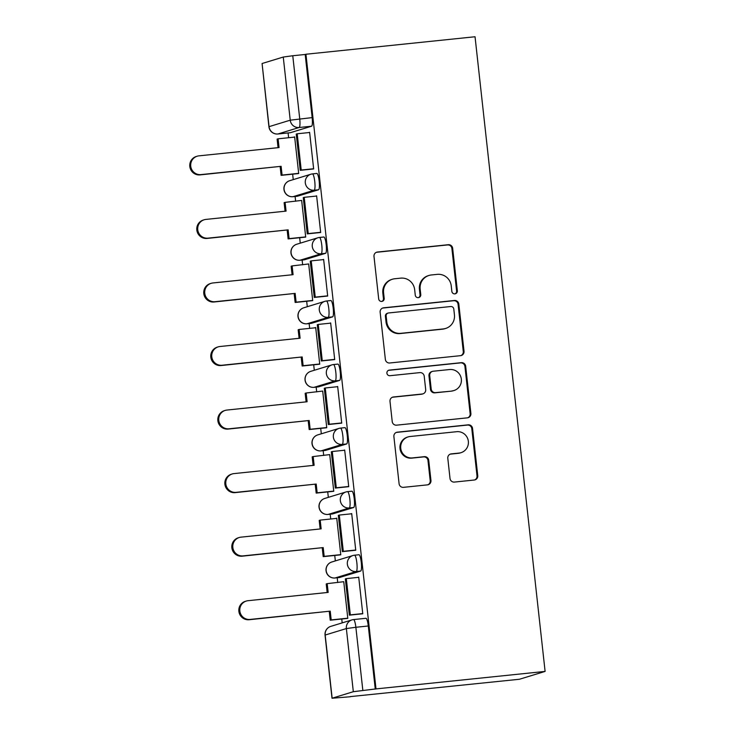 <?xml version="1.0" encoding="UTF-8"?>
<svg xmlns="http://www.w3.org/2000/svg" width="735" height="735" viewBox="0 0 735 735"><rect width="100%" height="100%" fill="white"/><g stroke="black" fill="none" stroke-linecap="round" stroke-linejoin="round"><path stroke-width="1.1" d="M454.901 293.871A2.821 2.765 73 0 0 457.345 290.784L452.659 248.301A4.024 3.951 73 0 0 448.286 244.709L377.487 252.031A4.024 3.951 73 0 0 373.996 256.432L378.69 298.925A2.821 2.765 73 0 0 382.264 301.332A2.821 2.765 73 0 0 384.194 298.355L383.587 292.852A12.881 12.642 73 0 1 394.759 278.758L400.658 278.142A12.881 12.642 73 0 1 414.659 289.636L415.266 295.139A2.821 2.765 73 0 0 418.84 297.546A2.821 2.765 73 0 0 420.769 294.57L420.163 289.066A12.881 12.642 73 0 1 431.335 274.973L437.233 274.366A12.881 12.642 73 0 1 451.235 285.86L451.841 291.354A2.821 2.765 73 0 0 454.901 293.871M455.038 293.853A2.821 2.765 73 0 0 456.6 291.014L451.906 248.531A4.024 3.951 73 0 0 447.532 244.939L376.743 252.261A4.024 3.951 73 0 0 376.384 252.316M381.878 301.414A2.821 2.765 73 0 0 383.44 298.575L382.834 293.081L383.587 292.852M418.463 297.638A2.821 2.765 73 0 0 420.025 294.799L419.419 289.296L420.163 289.066M450.022 478.485A4.024 3.951 73 0 0 454.395 482.077L474.259 480.019A4.024 3.951 73 0 0 477.75 475.609L472.541 428.431A4.024 3.951 73 0 0 468.167 424.839L397.378 432.162A4.024 3.951 73 0 0 393.887 436.572L399.096 483.749A4.024 3.951 73 0 0 403.469 487.342L427.458 484.861A4.024 3.951 73 0 0 430.949 480.451L428.716 460.266A4.024 3.951 73 0 0 424.343 456.674L412.445 457.905A10.768 10.566 73 0 1 408.118 436.912A10.768 10.566 73 0 1 410.084 436.507L456.692 431.693A10.768 10.566 73 0 1 461.02 452.677A10.768 10.566 73 0 1 459.053 453.082L451.29 453.881A4.024 3.951 73 0 0 447.799 458.291L450.022 478.485M545.104 671.413L376.008 688.906L305.944 54.243L475.04 36.75L545.104 671.413L519.434 679.259L350.329 696.605M460.533 355.666A4.024 3.951 73 0 0 464.024 351.256L458.815 304.079A4.024 3.951 73 0 0 454.441 300.486L383.642 307.809A4.024 3.951 73 0 0 380.151 312.219L385.361 359.397A4.024 3.951 73 0 0 389.734 362.989L460.533 355.666M465.678 366.26L470.887 413.438A4.024 3.951 73 0 1 467.396 417.838L396.606 425.161A4.024 3.951 73 0 1 392.224 421.578L390 401.383A4.024 3.951 73 0 1 393.491 396.973L422.202 394.006A4.024 3.951 73 0 0 425.694 389.605L424.214 376.21A4.024 3.951 73 0 0 419.841 372.617L389.945 375.704A2.821 2.765 73 0 1 388.815 370.21A2.821 2.765 73 0 1 389.329 370.109L461.304 362.667A4.024 3.951 73 0 1 465.678 366.26L464.933 366.48L470.143 413.667L470.887 413.438M288.092 132.934L288.625 137.721M292.649 174.177L293.247 179.616M295.112 196.484L295.635 201.271M299.66 237.717L300.266 243.166M302.131 260.025L302.655 264.82M306.679 301.267L307.285 306.715M309.141 323.575L309.674 328.37M313.698 364.817L314.295 370.265M316.16 387.125L316.684 391.911M320.708 428.367L321.314 433.806M323.17 450.674L323.703 455.461M327.727 491.908L328.325 497.356M330.19 514.215L330.722 519.011M334.747 555.458L335.344 560.906M337.209 577.765L337.733 582.561M341.757 619.008L342.188 622.885M376.008 688.906L353.324 691.699L332.009 698.25L350.338 696.752M305.944 54.243L305.19 54.473L312.164 117.609A8.204 1.534 84.1 0 1 311.566 126.218L290.389 132.695L277.968 133.972A8.204 1.534 84.1 0 1 277.913 133.99L290.334 132.704A8.204 1.534 -95.9 0 0 290.389 132.695M283.26 57.045L262.083 63.513L269.056 126.659L290.233 120.182L283.26 57.045L292.769 55.75L299.742 118.895A8.204 1.534 84.1 0 1 299.145 127.495L277.968 133.972A8.204 8.048 73 0 1 269.056 126.659L268.918 126.732A8.204 8.204 0 0 0 277.913 133.99M305.19 54.473L292.769 55.75M268.918 126.732L262.083 63.513M297.546 173.662L298.686 173.524L294.643 136.866L293.522 137.206L294.661 137.087M312.504 169.059L313.652 168.949L309.61 132.291L308.59 132.603M319.523 232.609L320.671 232.499L316.62 195.832L315.6 196.144M304.556 237.212L305.705 237.074L301.653 200.416L285.097 202.364L286.071 211.12L205.929 219.407A9.436 9.261 73 0 0 197.89 230.615A9.436 9.261 73 0 0 207.996 238.149L207.022 238.443A9.436 9.261 -107 0 1 203.227 220.059L204.201 219.756M326.533 296.159L327.681 296.049L323.639 259.381L322.619 259.694M311.576 300.762L312.715 300.624L308.672 263.957L292.117 265.905L293.081 274.669L212.948 282.957A9.436 9.261 73 0 0 204.9 294.165A9.436 9.261 73 0 0 215.015 301.699L214.041 301.993A9.436 9.261 -107 0 1 210.247 283.6L211.221 283.306M333.552 359.7L334.701 359.59L330.658 322.931L329.638 323.244M318.586 364.312L319.734 364.174L315.692 327.507L314.562 327.847L315.71 327.737M340.571 423.25L341.72 423.139L337.668 386.481L336.648 386.794M325.605 427.853L326.753 427.715L322.702 391.057L306.146 393.004L307.111 401.76L226.977 410.047A9.436 9.261 73 0 0 218.929 421.256A9.436 9.261 73 0 0 229.044 428.79L228.071 429.084A9.436 9.261 -107 0 1 224.276 410.7L225.25 410.406M347.581 486.8L348.73 486.689L344.687 450.022L343.668 450.334M332.624 491.403L333.763 491.265L329.721 454.607L313.165 456.554L314.13 465.31L233.987 473.597A9.436 9.261 73 0 0 225.948 484.806A9.436 9.261 73 0 0 236.064 492.34L235.09 492.634A9.436 9.261 -107 0 1 231.295 474.25L232.269 473.946M354.601 550.35L355.749 550.239L351.697 513.572L350.687 513.884M339.634 554.953L340.783 554.815L336.731 518.147L335.61 518.497L336.759 518.377M361.62 613.89L362.768 613.78L358.717 577.122L357.697 577.434M346.654 618.503L347.802 618.365L343.75 581.697L327.194 583.645L328.159 592.41L248.026 600.697A9.436 9.261 73 0 0 239.977 611.906A9.436 9.261 73 0 0 250.093 619.43L249.119 619.734A9.436 9.261 -107 0 1 245.325 601.34L246.298 601.046M354.582 555.201L358.873 554.75A8.204 1.534 -95.9 0 1 358.937 554.741A8.204 1.534 -95.9 0 1 361.289 562.597A8.204 1.534 -95.9 0 1 360.674 571.049L339.496 577.526L335.096 577.976A8.204 1.534 84.1 0 1 335.041 577.995L339.441 577.535A8.204 1.534 -95.9 0 0 339.496 577.526M347.563 491.651L351.863 491.21A8.204 1.534 -95.9 0 1 351.918 491.191A8.204 1.534 -95.9 0 1 354.27 499.047A8.204 1.534 -95.9 0 1 353.664 507.499L332.486 513.976L328.076 514.436A8.204 1.534 84.1 0 1 328.021 514.445L332.431 513.986A8.204 1.534 -95.9 0 0 332.486 513.976M340.553 428.101L344.844 427.66A8.204 1.534 -95.9 0 1 344.899 427.651A8.204 1.534 -95.9 0 1 347.26 435.497A8.204 1.534 -95.9 0 1 346.644 443.949L325.467 450.426L321.057 450.886A8.204 1.534 84.1 0 1 321.002 450.895L325.412 450.445A8.204 1.534 -95.9 0 0 325.467 450.426M333.534 364.551L337.834 364.11A8.204 1.534 -95.9 0 1 337.889 364.101A8.204 1.534 -95.9 0 1 340.241 371.947A8.204 1.534 -95.9 0 1 339.625 380.408L318.448 386.886L314.047 387.336A8.204 1.534 84.1 0 1 313.992 387.345L318.393 386.895A8.204 1.534 -95.9 0 0 318.448 386.886M326.515 301.01L330.814 300.56A8.204 1.534 -95.9 0 1 330.869 300.551A8.204 1.534 -95.9 0 1 333.231 308.406A8.204 1.534 -95.9 0 1 332.615 316.858L311.438 323.336L307.028 323.786A8.204 1.534 84.1 0 1 306.973 323.804L311.383 323.345A8.204 1.534 -95.9 0 0 311.438 323.336M319.504 237.46L323.795 237.019A8.204 1.534 -95.9 0 1 323.85 237.001A8.204 1.534 -95.9 0 1 326.211 244.856A8.204 1.534 -95.9 0 1 325.596 253.309L304.419 259.786L300.009 260.245A8.204 1.534 84.1 0 1 299.954 260.254L304.363 259.795A8.204 1.534 -95.9 0 0 304.419 259.786M312.485 173.91L316.785 173.469A8.204 1.534 -95.9 0 1 316.84 173.46A8.204 1.534 -95.9 0 1 319.192 181.306A8.204 1.534 -95.9 0 1 318.586 189.759L297.409 196.236L292.999 196.695A8.204 1.534 84.1 0 1 292.943 196.704A8.204 1.534 84.1 0 1 292.879 196.704M375.263 689.127L368.29 625.99A8.204 1.534 -95.9 0 0 365.947 618.291A8.204 1.534 -95.9 0 0 365.892 618.3L353.581 619.577M428.983 275.45L428.239 275.68A12.881 12.642 73 0 0 419.419 289.296M392.407 279.236L391.654 279.465A12.881 12.642 73 0 0 382.834 293.081M460.891 355.611A4.024 3.951 73 0 0 463.28 351.486L458.07 304.308A4.024 3.951 73 0 0 453.697 300.716L382.898 308.038A4.024 3.951 73 0 0 382.54 308.094M453.798 309.049A2.821 2.765 73 0 0 450.73 306.532L388.594 312.963A2.821 2.765 73 0 0 386.141 316.041L386.785 321.838A12.881 12.642 73 0 0 400.786 333.332L443.26 328.94A12.881 12.642 73 0 0 454.432 314.846L453.798 309.049M388.071 313.064L387.327 313.294A2.821 2.765 73 0 0 385.397 316.27L386.141 316.041M445.612 328.462L444.868 328.692A12.881 12.642 73 0 1 442.516 329.17L400.033 333.561A12.881 12.642 73 0 1 386.04 322.068L385.397 316.27M467.754 417.792A4.024 3.951 73 0 0 470.143 413.667M422.937 393.859L422.193 394.089A4.024 3.951 73 0 1 421.449 394.236L392.738 397.203A4.024 3.951 73 0 0 392.389 397.258M464.933 366.48A4.024 3.951 73 0 0 460.56 362.888L388.585 370.339A2.821 2.765 73 0 0 388.447 370.357M451.997 390.928A10.768 10.566 73 0 0 461.176 378.13A10.768 10.566 73 0 0 449.636 369.53L433.209 371.23A4.024 3.951 73 0 0 429.718 375.64L431.197 389.035A4.024 3.951 73 0 0 435.57 392.619L451.244 391.158A10.768 10.566 73 0 0 453.21 390.754L453.964 390.524M432.474 371.377L431.73 371.607A4.024 3.951 73 0 0 428.974 375.87L429.718 375.64M451.244 391.158L434.826 392.848A4.024 3.951 73 0 1 430.453 389.256L428.974 375.87M461.02 452.677L460.275 452.907A10.768 10.566 73 0 1 458.309 453.311L450.537 454.111A4.024 3.951 73 0 0 450.188 454.166M408.118 436.912L407.374 437.141A10.768 10.566 73 0 0 411.701 458.135L412.445 457.905M427.816 484.806A4.024 3.951 73 0 0 430.205 480.681L427.972 460.496A4.024 3.951 73 0 0 423.599 456.904L411.701 458.135M474.617 479.964A4.024 3.951 73 0 0 477.006 475.839L471.796 428.661A4.024 3.951 73 0 0 467.423 425.069L396.624 432.391A4.024 3.951 73 0 0 396.266 432.446M278.06 147.671L277.113 139.108L278.087 138.814L279.052 147.57L198.909 155.857A9.436 9.261 73 0 0 190.87 167.065A9.436 9.261 73 0 0 200.977 174.599L200.012 174.893A9.436 9.261 -107 0 1 196.217 156.509L197.191 156.206M298.585 173.561L281.11 175.362L282.084 175.068L281.119 166.312L200.012 174.893M281.11 175.362L280.145 166.606M313.652 168.94L300.238 170.327L301.212 170.033L297.206 133.779L309.628 132.493M301.212 170.033L313.634 168.747M300.238 170.327L296.233 134.073L297.206 133.779M281.119 166.312L200.977 174.599M282.084 175.068L298.667 173.35M278.087 138.814L294.671 137.096M305.595 237.111L288.129 238.912L289.103 238.618L288.138 229.862L207.022 238.443M288.129 238.912L287.164 230.156M285.07 211.221L284.123 202.658L285.097 202.364M320.671 232.49L307.248 233.877L308.222 233.583L304.226 197.32L316.647 196.043M308.222 233.583L320.644 232.297M307.248 233.877L303.252 197.623L304.226 197.32M288.138 229.862L207.996 238.149M289.103 238.618L305.687 236.9M312.614 300.652L295.148 302.462L296.122 302.168L295.148 293.403L214.041 301.993M295.148 302.462L294.175 293.706M292.089 274.771L291.143 266.208L292.117 265.905M327.681 296.04L314.268 297.427L315.241 297.124L311.236 260.87L323.657 259.584M315.241 297.124L327.663 295.837M314.268 297.427L310.262 261.173L311.236 260.87M295.148 293.403L215.015 301.699M296.122 302.168L312.697 300.45M299.108 338.32L298.162 329.758L299.136 329.455L300.1 338.21L219.958 346.507A9.436 9.261 73 0 0 211.919 357.715A9.436 9.261 73 0 0 222.025 365.24L221.051 365.543A9.436 9.261 -107 0 1 217.266 347.15L218.231 346.856M319.633 364.202L302.159 366.012L303.132 365.708L302.168 356.953L221.051 365.543M302.159 366.012L301.194 357.247M334.701 359.58L321.287 360.968L322.261 360.674L318.255 324.42L330.676 323.134M322.261 360.674L334.682 359.387M321.287 360.968L317.281 324.714L318.255 324.42M302.168 356.953L222.025 365.24M303.132 365.708L319.716 364M299.136 329.455L315.71 327.746M326.643 427.752L309.178 429.552L310.152 429.258L309.187 420.503L228.071 429.084M309.178 429.552L308.213 420.797M306.118 401.861L305.172 393.298L306.146 393.004M341.72 423.13L328.297 424.518L329.271 424.224L325.274 387.97L337.696 386.683M329.271 424.224L341.692 422.937M328.297 424.518L324.3 388.264L325.274 387.97M309.187 420.503L229.044 428.79M310.152 429.258L326.735 427.54M333.662 491.302L316.197 493.102L317.162 492.808L316.197 484.053L235.09 492.634M316.197 493.102L315.223 484.347M313.138 465.411L312.191 456.848L313.165 456.554M348.73 486.68L335.316 488.068L336.29 487.774L332.284 451.51L344.706 450.233M336.29 487.774L348.712 486.487M335.316 488.068L331.31 451.814L332.284 451.51M316.197 484.053L236.064 492.34M317.162 492.808L333.745 491.09M320.148 528.961L319.21 520.398L320.175 520.095L321.149 528.86L241.006 537.147A9.436 9.261 73 0 0 232.967 548.356A9.436 9.261 73 0 0 243.074 555.89L242.1 556.184A9.436 9.261 -107 0 1 238.305 537.79L239.279 537.496M340.682 554.842L323.207 556.652L324.181 556.358L323.216 547.593L242.1 556.184M323.207 556.652L322.242 547.897M355.749 550.23L342.335 551.617L343.3 551.314L339.304 515.06L351.725 513.774M343.3 551.314L355.722 550.028M342.335 551.617L338.33 515.364L339.304 515.06M323.216 547.593L243.074 555.89M324.181 556.358L340.764 554.64M320.175 520.095L336.759 518.386M347.692 618.392L330.226 620.202L331.2 619.899L330.226 611.143L249.119 619.734M330.226 620.202L329.262 611.437M327.167 592.511L326.221 583.948L327.194 583.645M362.759 613.771L349.346 615.158L350.319 614.864L346.314 578.61L358.735 577.324M350.319 614.864L362.741 613.578M349.346 615.158L345.349 578.904L346.314 578.61M330.226 611.143L250.093 619.43M331.2 619.899L347.774 618.19M456.6 291.014L457.345 290.784M383.44 298.575L384.194 298.355M420.025 294.799L420.769 294.57M353.324 691.699L346.36 628.563L325.182 635.04L332.146 698.176M311.566 126.218L299.145 127.495A8.204 8.048 73 0 1 290.233 120.182L312.164 117.609M360.674 571.049L356.273 571.508L335.096 577.976A8.204 8.048 -107 0 1 326.175 570.663A8.204 8.048 73 0 1 331.797 561.99A8.204 8.204 0 0 0 335.041 577.995M353.664 507.499L349.254 507.958L328.076 514.436A8.204 8.048 -107 0 1 319.165 507.113A8.204 8.048 73 0 1 324.778 498.44A8.204 8.204 0 0 0 328.021 514.445M346.644 443.949L342.234 444.409L321.057 450.886A8.204 8.048 -107 0 1 312.145 443.563A8.204 8.048 73 0 1 317.759 434.89A8.204 8.204 0 0 0 321.002 450.895M339.625 380.408L335.224 380.859L314.047 387.336A8.204 8.048 -107 0 1 305.135 380.023A8.204 8.048 73 0 1 310.749 371.35A8.204 8.204 0 0 0 313.992 387.345M332.615 316.858L328.205 317.318L307.028 323.786A8.204 8.048 -107 0 1 298.116 316.473A8.204 8.048 73 0 1 303.73 307.8A8.204 8.204 0 0 0 306.973 323.804M325.596 253.309L321.186 253.768L300.009 260.245A8.204 8.048 -107 0 1 291.097 252.923A8.204 8.048 73 0 1 296.71 244.25A8.204 8.204 0 0 0 299.954 260.254M318.586 189.759L314.176 190.218L292.999 196.695A8.204 8.048 -107 0 1 284.087 189.373A8.204 8.048 73 0 1 289.7 180.7A8.204 8.204 0 0 0 292.943 196.704L297.353 196.245M312.375 173.919A8.204 1.534 84.1 0 1 312.43 173.91A8.204 1.534 84.1 0 1 314.791 181.766A8.204 1.534 84.1 0 1 314.176 190.218A8.204 8.048 -107 0 1 310.877 174.232A8.204 8.048 -107 0 1 312.375 173.919M319.394 237.469A8.204 1.534 84.1 0 1 319.449 237.46A8.204 1.534 84.1 0 1 321.801 245.306A8.204 1.534 84.1 0 1 321.186 253.768A8.204 8.048 -107 0 1 317.887 237.773A8.204 8.048 -107 0 1 319.394 237.469M326.404 301.019A8.204 1.534 84.1 0 1 326.459 301.01A8.204 1.534 84.1 0 1 328.821 308.856A8.204 1.534 84.1 0 1 328.205 317.318A8.204 8.048 -107 0 1 324.907 301.322A8.204 8.048 -107 0 1 326.404 301.019M333.424 364.569A8.204 1.534 84.1 0 1 333.479 364.551A8.204 1.534 84.1 0 1 335.831 372.406A8.204 1.534 84.1 0 1 335.224 380.859A8.204 8.048 -107 0 1 331.926 364.872A8.204 8.048 -107 0 1 333.424 364.569M340.434 428.11A8.204 1.534 84.1 0 1 340.498 428.101A8.204 1.534 84.1 0 1 342.85 435.956A8.204 1.534 84.1 0 1 342.234 444.409A8.204 8.048 -107 0 1 338.936 428.422A8.204 8.048 -107 0 1 340.434 428.11M347.453 491.66A8.204 1.534 84.1 0 1 347.508 491.651A8.204 1.534 84.1 0 1 349.869 499.497A8.204 1.534 84.1 0 1 349.254 507.958A8.204 8.048 -107 0 1 345.955 491.963A8.204 8.048 -107 0 1 347.453 491.66M354.472 555.21A8.204 1.534 84.1 0 1 354.527 555.201A8.204 1.534 84.1 0 1 356.879 563.047A8.204 1.534 84.1 0 1 356.273 571.508A8.204 8.048 -107 0 1 352.975 555.513A8.204 8.048 -107 0 1 354.472 555.21M368.29 625.99L355.869 627.277L362.842 690.413M353.471 619.587A8.204 1.534 84.1 0 1 353.526 619.577A8.204 1.534 84.1 0 1 355.869 627.277L346.36 628.563A8.204 8.048 -107 0 1 353.471 619.587M325.045 635.113L325.182 635.04A8.204 8.048 -107 0 1 330.796 626.367A8.204 8.204 0 0 0 325.045 635.113L332.009 698.25M376.743 252.261L377.487 252.031M447.532 244.939L448.286 244.709M451.906 248.531L452.659 248.301M382.898 308.038L383.642 307.809M453.697 300.716L454.441 300.486M458.07 304.308L458.815 304.079M463.28 351.486L464.024 351.256M386.04 322.068L386.785 321.838M400.033 333.561L400.786 333.332M442.516 329.17L443.26 328.94M392.738 397.203L393.491 396.973M421.449 394.236L422.202 394.006M388.585 370.339L389.329 370.109M460.56 362.888L461.304 362.667M430.453 389.256L431.197 389.035M434.826 392.848L435.57 392.619M450.537 454.111L451.29 453.881M458.309 453.311L459.053 453.082M423.599 456.904L424.343 456.674M427.972 460.496L428.716 460.266M430.205 480.681L430.949 480.451M396.624 432.391L397.378 432.162M467.423 425.069L468.167 424.839M471.796 428.661L472.541 428.431M477.006 475.839L477.75 475.609M316.84 173.46L312.43 173.91A8.204 8.204 0 0 0 310.877 174.232L289.7 180.7M323.85 237.001L319.449 237.46A8.204 8.204 0 0 0 317.887 237.773L296.71 244.25M330.869 300.551L326.459 301.01A8.204 8.204 0 0 0 324.907 301.322L303.73 307.8M337.889 364.101L333.479 364.551A8.204 8.204 0 0 0 331.926 364.872L310.749 371.35M344.899 427.651L340.498 428.101A8.204 8.204 0 0 0 338.936 428.422L317.759 434.89M351.918 491.191L347.508 491.651A8.204 8.204 0 0 0 345.955 491.963L324.778 498.44M358.937 554.741L354.527 555.201A8.204 8.204 0 0 0 352.975 555.513L331.797 561.99M365.947 618.291L353.526 619.577A8.204 8.204 0 0 0 351.973 619.89L330.796 626.367"/></g></svg>
